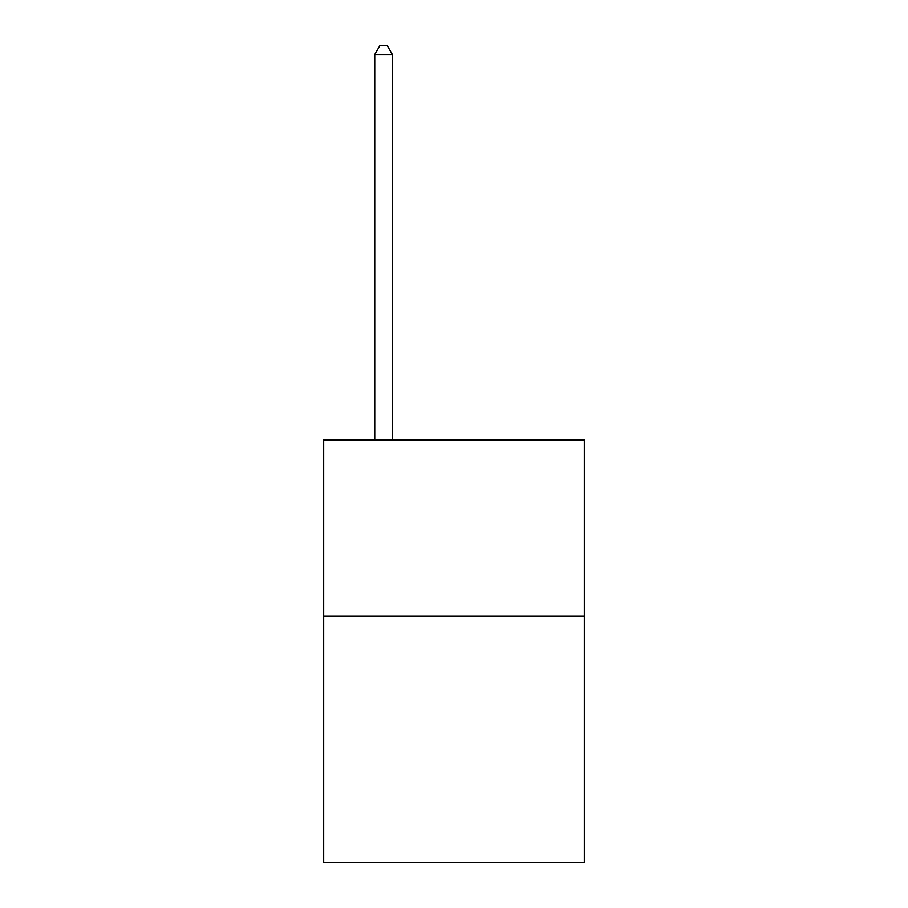 <?xml version="1.0" encoding="UTF-8"?>
<svg xmlns="http://www.w3.org/2000/svg" width="908" height="908" viewBox="0 0 908 908"><rect width="100%" height="100%" fill="white"/><g stroke="black" fill="none" stroke-linecap="round" stroke-linejoin="round"><path stroke-width="1.36" d="M584.309 616.078L584.309 862.6L323.691 862.6L323.691 439.983L584.309 439.983L584.309 616.078L323.691 616.078M392.37 439.983L392.37 54.559L374.754 54.559L374.754 439.983M374.754 54.559L380.043 45.4L387.08 45.4L392.37 54.559"/></g></svg>
